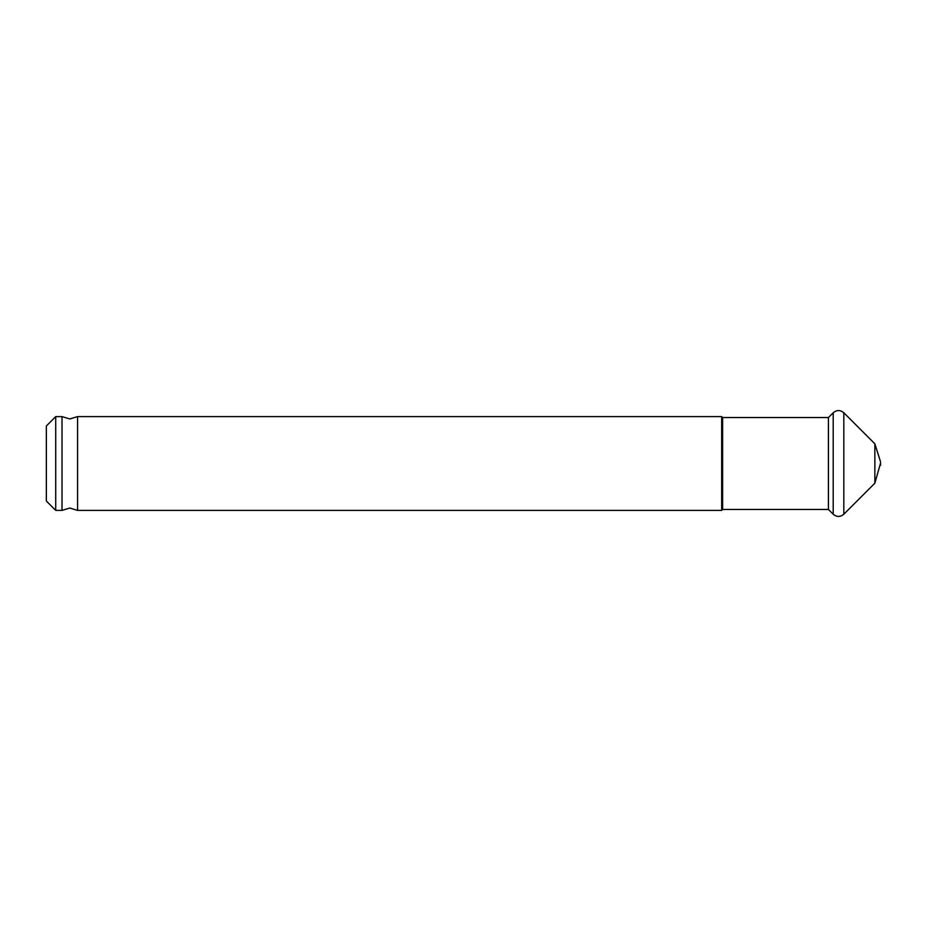 <?xml version="1.0" encoding="UTF-8"?>
<svg xmlns="http://www.w3.org/2000/svg" width="927" height="927" viewBox="0 0 927 927"><rect width="100%" height="100%" fill="white"/><g stroke="black" fill="none" stroke-linecap="round" stroke-linejoin="round"><path stroke-width="0.7" stroke-dasharray="4.63 3.48" d="M62.016 416.605L62.016 510.395M721.681 416.605L721.681 510.395M77.578 416.605L77.578 510.395M722.62 417.544L722.62 509.456M828.414 417.544L828.414 509.456M874.856 443.801L874.856 483.199M46.35 425.98L46.35 501.02M55.724 416.605L55.724 510.395M833.199 412.758L833.199 514.242M843.813 412.758L843.813 514.242M880.476 461.623L880.476 465.377"/><path stroke-width="1.39" d="M62.016 510.395L62.016 416.605L69.803 418.946L77.578 416.605L77.578 510.395L69.803 508.054L62.016 510.395L55.724 510.395L55.724 416.605L62.016 416.605M828.414 509.456L833.199 514.242L833.199 412.758L828.414 417.544L828.414 509.456L722.62 509.456L721.681 510.395L721.681 416.605L77.578 416.605M722.62 509.456L722.62 417.544L721.681 416.605M880.65 462.747L874.856 483.199L874.856 443.801L843.813 412.758C840.268 409.85 836.733 409.85 833.199 412.758M55.724 510.395L46.35 501.02L46.35 425.98L55.724 416.605M874.856 483.199L843.813 514.242L843.813 412.758M721.681 510.395L77.578 510.395M843.813 514.242C840.268 517.15 836.733 517.15 833.199 514.242M880.476 465.377L880.65 464.253M880.476 461.623L874.856 443.801M828.414 417.544L722.62 417.544"/></g></svg>
